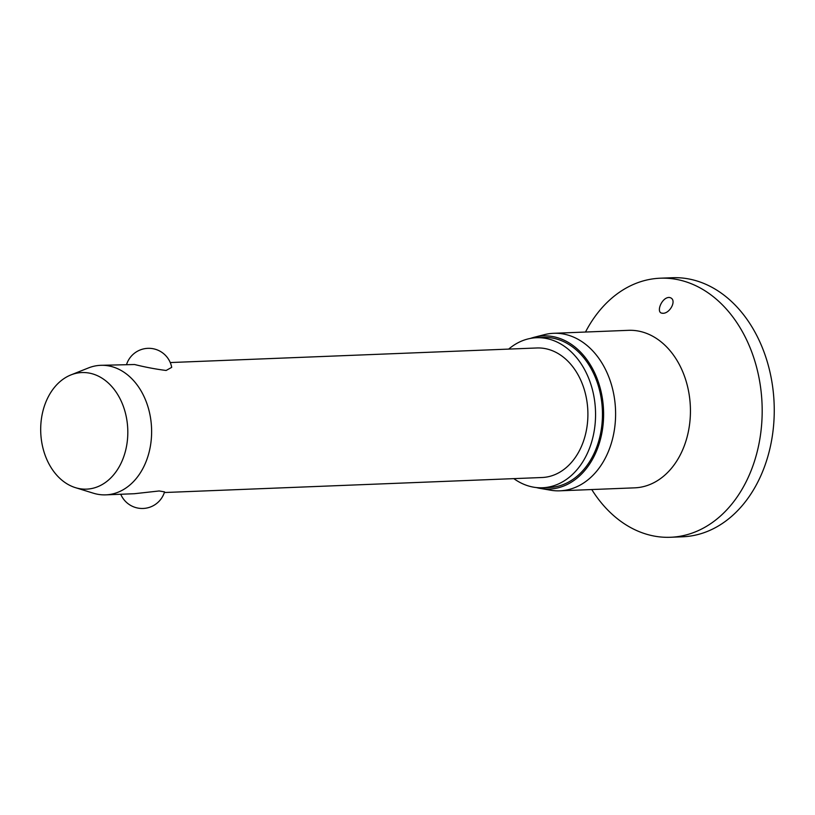 <?xml version="1.0" encoding="UTF-8"?>
<svg xmlns="http://www.w3.org/2000/svg" width="815" height="815" viewBox="0 0 815 815"><rect width="100%" height="100%" fill="white"/><g stroke="black" fill="none" stroke-linecap="round" stroke-linejoin="round"><path stroke-width="1.22" d="M585.496 332.031A129.636 96.74 87.7 0 1 660.232 278.21L672.304 277.732A129.636 96.74 87.7 0 1 684.885 278.322A129.636 96.74 87.7 0 1 774.25 411.84A129.636 96.74 87.7 0 1 682.603 536.79L670.531 537.268A129.636 96.74 87.7 0 1 657.95 536.678A129.636 96.74 87.7 0 1 591.761 489.55M660.232 278.21A129.636 96.74 87.7 0 1 672.813 278.801A129.636 96.74 87.7 0 1 762.178 412.329A129.636 96.74 87.7 0 1 670.531 537.268M669.38 297.465C678.009 298.993 669.757 314.672 662.035 313.194C655.657 312.532 661.841 297.006 669.38 297.465L668.606 297.424M662.84 313.225L662.035 313.194M530.473 338.408A76.63 57.193 87.7 0 1 534.385 337.216L544.389 334.659A78.821 58.823 87.7 0 1 553.609 333.304A78.821 58.823 87.7 0 1 561.26 333.661A78.821 58.823 87.7 0 1 615.6 414.845A78.821 58.823 87.7 0 1 559.874 490.813A78.821 58.823 87.7 0 1 552.224 490.457A78.821 58.823 87.7 0 1 550.573 490.202L540.396 488.44A76.63 57.193 87.7 0 1 536.402 487.564M534.385 337.216A76.63 57.193 87.7 0 1 550.787 336.249A76.63 57.193 87.7 0 1 603.446 420.153A76.63 57.193 87.7 0 1 541.995 488.694A76.63 57.193 87.7 0 1 540.396 488.44M508.672 349.105A75.072 56.031 87.7 0 1 536.514 337.726A75.072 56.031 87.7 0 1 543.799 338.072A75.072 56.031 87.7 0 1 595.561 415.395A75.072 56.031 87.7 0 1 542.484 487.757A75.072 56.031 87.7 0 1 535.19 487.421A75.072 56.031 87.7 0 1 513.827 478.629M536.514 337.726L543.411 337.451A75.072 56.031 87.7 0 1 550.695 337.797A75.072 56.031 87.7 0 1 602.458 415.12A75.072 56.031 87.7 0 1 549.381 487.492L542.484 487.757M70.925 374.92L88.417 367.952A64.813 48.37 87.7 0 1 100.642 365.324A64.813 48.37 87.7 0 1 106.938 365.619A64.813 48.37 87.7 0 1 151.621 432.378A64.813 48.37 87.7 0 1 105.797 494.858A64.813 48.37 87.7 0 1 99.501 494.552A64.813 48.37 87.7 0 1 93.389 493.207L75.408 487.645A58.334 43.531 87.7 0 1 40.75 432.571A58.334 43.531 87.7 0 1 70.925 374.92A58.334 43.531 87.7 0 1 87.592 372.822A58.334 43.531 87.7 0 1 127.69 436.687A58.334 43.531 87.7 0 1 80.909 488.868A58.334 43.531 87.7 0 1 75.408 487.645M105.797 494.858L134.414 493.717L159.19 490.966L164.559 491.883A23.329 23.329 0 0 1 120.742 494.257M170.243 362.553L536.922 347.974A64.813 48.37 87.7 0 1 543.218 348.28A64.813 48.37 87.7 0 1 587.9 415.039A64.813 48.37 87.7 0 1 542.077 477.509L164.355 492.525M126.631 364.285A23.329 23.329 0 0 1 171.7 367.361L166.138 370.468C156.103 369.215 145.579 367.239 134.577 364.519L100.642 365.324M553.609 333.304L628.447 330.33A78.821 58.823 87.7 0 1 636.097 330.686A78.821 58.823 87.7 0 1 690.437 411.87A78.821 58.823 87.7 0 1 634.712 487.839L559.874 490.813"/></g></svg>
